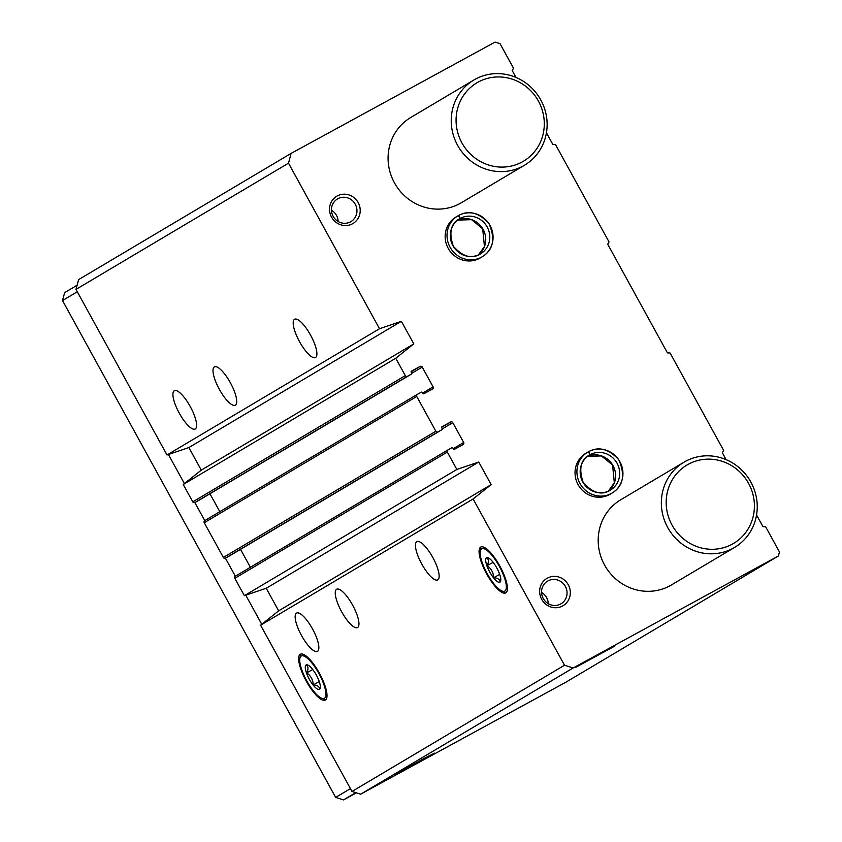 <?xml version="1.0" encoding="UTF-8"?>
<svg xmlns="http://www.w3.org/2000/svg" width="842" height="842" viewBox="0 0 842 842"><rect width="100%" height="100%" fill="white"/><g stroke="black" fill="none" stroke-linecap="round" stroke-linejoin="round"><path stroke-width="1.26" d="M315.55 357.503A21.808 6.41 61.4 0 1 315.487 357.534A21.808 6.41 61.4 0 1 299.415 341.463A21.808 6.41 61.4 0 1 294.595 319.255A21.808 6.41 61.4 0 1 310.614 335.221A21.808 6.41 61.4 0 1 315.55 357.503M235.36 405.139A21.808 6.41 61.4 0 1 235.297 405.17A21.808 6.41 61.4 0 1 219.225 389.099A21.808 6.41 61.4 0 1 214.405 366.891A21.808 6.41 61.4 0 1 230.424 382.857A21.808 6.41 61.4 0 1 235.36 405.139M195.26 428.957A21.808 6.41 61.4 0 1 195.207 428.988A21.808 6.41 61.4 0 1 179.135 412.917A21.808 6.41 61.4 0 1 174.315 390.709A21.808 6.41 61.4 0 1 190.324 406.675A21.808 6.41 61.4 0 1 195.26 428.957M442.018 426.736A0.789 0.758 -120.7 0 1 442.039 426.726L441.987 426.747A0.789 0.758 -120.7 0 0 441.755 427.778L442.229 428.652A0.789 0.758 -120.7 0 1 441.966 429.694L437.956 431.883A1.589 1.516 -120.7 0 1 435.861 431.22L416.758 396.477A1.589 1.516 -120.7 0 1 417.327 394.361L421.316 392.183A0.789 0.758 -120.7 0 1 422.368 392.519L422.842 393.382A0.789 0.758 -120.7 0 0 423.894 393.719L432.535 388.993A1.589 1.516 -120.7 0 0 433.104 386.878L422.221 367.08A1.589 1.516 -120.7 0 0 420.126 366.417L411.475 371.133A0.789 0.758 -120.7 0 0 411.191 372.185L411.664 373.059A0.789 0.758 -120.7 0 1 411.391 374.122L407.391 376.3A1.589 1.516 -120.7 0 1 405.297 375.627L395.751 358.26L413.801 343.894L401.381 321.307L379.51 328.727L288.501 163.169L75.99 289.406L78.611 279.618L291.122 153.381L495.064 42.1L500.032 43.679L513.536 68.244L512.21 70.528L515.999 77.443M379.51 328.727L167.011 454.964L75.99 289.406M395.751 358.26L183.24 484.497L201.291 470.131L188.882 447.544L167.011 454.964M198.922 500.327A0.789 0.758 -120.7 0 1 198.88 500.348L194.891 502.527A1.589 1.516 -120.7 0 1 192.797 501.864L183.24 484.497M229.487 555.92A0.789 0.758 -120.7 0 1 229.466 555.931L225.445 558.12A1.589 1.516 -120.7 0 1 223.351 557.457L204.259 522.714A1.589 1.516 -120.7 0 1 204.816 520.598L417.232 394.414M756.558 515.009L762.936 526.618L765.599 526.734L779.481 551.994L778.418 555.952L573.149 667.969L564.508 665.233L473.109 498.98L491.16 484.613L478.74 462.026L456.869 469.447L447.323 452.07A1.589 1.516 -120.7 0 1 447.891 449.954L451.88 447.776A0.789 0.758 -120.7 0 1 452.922 448.112L453.406 448.975A0.789 0.758 -120.7 0 0 454.448 449.312L463.1 444.587A1.589 1.516 -120.7 0 0 463.668 442.471L452.785 422.663L442.313 428.883M456.869 469.447L244.369 595.673L234.813 578.307A1.589 1.516 -120.7 0 1 235.381 576.191L447.797 450.007M437.798 579.864A21.808 6.41 61.4 0 1 437.735 579.906A21.808 6.41 61.4 0 1 421.663 563.835A21.808 6.41 61.4 0 1 416.843 541.616A21.808 6.41 61.4 0 1 432.862 557.583A21.808 6.41 61.4 0 1 437.798 579.864M357.608 627.5A21.808 6.41 61.4 0 1 357.545 627.543A21.808 6.41 61.4 0 1 341.473 611.46A21.808 6.41 61.4 0 1 336.653 589.253A21.808 6.41 61.4 0 1 352.672 605.219A21.808 6.41 61.4 0 1 357.608 627.5M317.508 651.319A21.808 6.41 61.4 0 1 317.455 651.361A21.808 6.41 61.4 0 1 301.383 635.278A21.808 6.41 61.4 0 1 296.563 613.071A21.808 6.41 61.4 0 1 312.571 629.037A21.808 6.41 61.4 0 1 317.508 651.319M480.687 547.111A26.081 7.662 -118.6 0 0 487.739 575.791A26.081 7.662 -118.6 0 0 506.747 591.852A26.081 7.662 -118.6 0 0 499.98 566.298A26.081 7.662 -118.6 0 0 482.15 546.784A26.081 7.662 -118.6 0 0 480.687 547.111M300.257 654.297A26.081 7.662 -118.6 0 0 307.309 682.967A26.081 7.662 -118.6 0 0 326.317 699.028A26.081 7.662 -118.6 0 0 319.56 673.484A26.081 7.662 -118.6 0 0 301.72 653.96A26.081 7.662 -118.6 0 0 300.257 654.297M473.109 498.98L260.599 625.206L278.649 610.839L266.24 588.263L244.369 595.673M564.508 665.233L351.998 791.459L260.599 625.206M546.447 132.815L552.826 144.424L555.488 144.54L609.04 241.959L607.713 244.254L667.432 352.893L670.095 353.008L723.646 450.428L722.32 452.722L726.109 459.627M605.261 650.813L575.812 667.296L614.976 645.982L605.261 650.813M424.831 757.989L395.382 774.472L434.546 753.158L424.831 757.989M573.149 667.969L360.639 794.195L351.998 791.459M778.418 555.952L565.919 682.188L360.639 794.195M588.39 451.796L588.6 451.67C598.788 446.165 608.871 448.891 618.849 459.848C625.459 475.235 623.196 486.297 612.081 493.044L610.197 494.159A23.787 22.734 -120.7 0 1 609.513 494.559A23.787 22.734 -120.7 0 1 578.286 484.96A23.787 22.734 -120.7 0 1 585.895 453.259L587.779 452.143A23.787 22.734 59.3 0 0 580.38 484.203A23.787 22.734 59.3 0 0 612.081 493.044A23.787 22.734 59.3 0 0 619.723 461.405A23.787 22.734 59.3 0 0 588.6 451.67L590.126 454.68L588.895 455.417M458.501 215.541L458.711 215.415C468.91 209.911 478.993 212.637 488.97 223.583C495.57 238.97 493.307 250.032 482.192 256.778L480.308 257.905A23.787 22.734 -120.7 0 1 479.624 258.294A23.787 22.734 -120.7 0 1 448.407 248.695A23.787 22.734 -120.7 0 1 456.017 216.994L457.89 215.878A23.787 22.734 59.3 0 0 450.491 247.937A23.787 22.734 59.3 0 0 482.192 256.778A23.787 22.734 59.3 0 0 489.844 225.14A23.787 22.734 59.3 0 0 458.711 215.415L460.237 218.415L459.006 219.152M541.68 599.315A15.861 15.156 -120.7 0 1 555.025 576.391A15.861 15.156 -120.7 0 1 568.255 600.462A15.861 15.156 -120.7 0 1 541.68 599.315M331.569 217.131A15.861 15.156 -120.7 0 1 344.915 194.197A15.861 15.156 -120.7 0 1 358.145 218.267A15.861 15.156 -120.7 0 1 331.569 217.131M524.492 165.221L461.342 202.733A49.562 47.373 -120.7 0 1 459.911 203.554A49.562 47.373 -120.7 0 1 394.866 183.577A49.562 47.373 -120.7 0 1 410.717 117.512L473.867 80.001A49.562 47.373 -120.7 0 1 539.911 98.419A49.562 47.373 -120.7 0 1 524.492 165.221A49.562 47.373 -120.7 0 1 523.061 166.042A49.562 47.373 -120.7 0 1 458.016 146.055A49.562 47.373 -120.7 0 1 473.867 80.001M734.613 547.416L671.463 584.927A49.562 47.373 -120.7 0 1 670.022 585.748A49.562 47.373 -120.7 0 1 604.977 565.761A49.562 47.373 -120.7 0 1 620.828 499.706L683.978 462.195A49.562 47.373 -120.7 0 1 750.022 480.614A49.562 47.373 -120.7 0 1 734.613 547.416A49.562 47.373 -120.7 0 1 733.172 548.237A49.562 47.373 -120.7 0 1 668.127 528.25A49.562 47.373 -120.7 0 1 683.978 462.195M288.501 163.169L291.122 153.381M441.966 429.694A0.789 0.758 -120.7 0 1 441.945 429.704L229.445 555.941A0.789 0.758 -120.7 0 1 229.445 555.941L441.966 429.694M452.785 422.663A1.589 1.516 -120.7 0 0 450.691 422L442.039 426.726M250.379 567.276L240.528 549.363M219.815 511.683L209.963 493.77M491.16 484.613L278.649 610.839M478.74 462.026L266.24 588.263M413.801 343.894L201.291 470.131M401.381 321.307L188.882 447.544M333.137 216.299A13.177 12.598 -120.7 0 1 337.463 198.944A13.177 12.598 -120.7 0 1 355.029 203.838A13.177 12.598 -120.7 0 1 350.925 221.604A13.177 12.598 -120.7 0 1 333.137 216.299M331.453 210.205A13.177 12.598 -120.7 0 1 336.474 215.394A13.177 12.598 -120.7 0 1 338.158 221.488M543.248 598.494A13.177 12.598 -120.7 0 1 547.574 581.127A13.177 12.598 -120.7 0 1 565.14 586.032A13.177 12.598 -120.7 0 1 561.035 603.788A13.177 12.598 -120.7 0 1 543.248 598.494M541.564 592.4A13.177 12.598 -120.7 0 1 546.584 597.588A13.177 12.598 -120.7 0 1 548.268 603.682M732.266 544.164A45.594 43.584 -120.7 0 1 666.18 502.306A45.594 43.584 -120.7 0 1 732.445 466.152A45.594 43.584 -120.7 0 1 732.266 544.164M77.106 285.228L64.645 292.627L62.518 300.562L335.663 797.416L343.515 799.9L356.419 792.859M355.734 792.648L343.515 799.9M350.44 788.628L335.663 797.416M261.757 624.29L245.769 595.199M447.839 449.975L235.339 576.212L225.403 558.151M417.285 394.393L204.774 520.619L194.839 502.558M184.398 483.571L168.411 454.48M77.296 291.785L62.518 300.562M522.156 161.969A45.594 43.584 -120.7 0 1 456.069 120.122A45.594 43.584 -120.7 0 1 522.335 83.958A45.594 43.584 -120.7 0 1 522.156 161.969M318.918 673.526A24.102 7.083 61.4 0 1 321.897 698.323A24.102 7.083 61.4 0 1 306.614 680.547A24.102 7.083 61.4 0 1 299.931 658.065A24.102 7.083 61.4 0 1 318.918 673.526M316.339 675.063A13.882 4.073 61.4 0 1 320.255 688.146A13.882 4.073 61.4 0 1 314.266 686.377A13.882 4.073 61.4 0 1 306.446 672.874A13.882 4.073 61.4 0 1 307.604 664.959A13.882 4.073 61.4 0 1 316.339 675.063M306.33 665.054C308.435 666.527 308.54 669.127 306.635 672.853C310.835 675.758 313.045 679.768 313.245 684.893C317.339 685.188 319.444 686.598 319.56 689.124M312.729 669.527L306.635 672.853M319.265 681.599L313.245 684.893M499.348 566.35A24.102 7.083 61.4 0 1 502.327 591.147A24.102 7.083 61.4 0 1 487.034 573.36A24.102 7.083 61.4 0 1 480.361 550.878A24.102 7.083 61.4 0 1 499.348 566.35M496.759 567.887A13.882 4.073 61.4 0 1 500.685 580.959A13.882 4.073 61.4 0 1 494.686 579.191A13.882 4.073 61.4 0 1 486.876 565.698A13.882 4.073 61.4 0 1 488.034 557.772A13.882 4.073 61.4 0 1 496.759 567.887M486.76 557.867C488.865 559.351 488.97 561.951 487.055 565.677C491.265 568.582 493.475 572.592 493.675 577.707C497.769 578.012 499.874 579.422 499.99 581.938M493.159 562.351L487.055 565.677M499.695 574.423L493.675 577.707M459.069 219.109L460.174 218.457L458.448 215.552A23.787 22.734 59.3 0 0 457.89 215.878L458.448 215.552M588.958 455.375L590.053 454.722L588.337 451.817A23.787 22.734 59.3 0 0 587.779 452.143L588.337 451.817M405.297 375.627L192.797 501.864M416.758 396.477L204.259 522.714M435.861 431.22L223.351 557.457M447.323 452.07L234.813 578.307M463.668 442.471L453.238 448.67M450.691 422L441.65 427.368M437.956 431.883L225.445 558.12M433.104 386.878L422.673 393.077M422.221 367.08L411.759 373.29M420.126 366.417L411.085 371.775M411.391 374.122L198.88 500.348M407.391 376.3L194.891 502.527M478.372 254.958A20.418 19.513 59.3 0 0 482.761 228.771A20.418 19.513 59.3 0 0 457.659 220.109L471.573 219.667L482.698 228.814L484.455 246.559L478.361 254.958M460.174 218.457A20.418 19.513 59.3 0 0 459.616 218.773A20.418 19.513 59.3 0 0 453.259 246.296A20.418 19.513 59.3 0 0 480.466 253.884A20.418 19.513 59.3 0 0 487.013 226.687A20.418 19.513 59.3 0 0 460.237 218.415M608.25 491.223A20.418 19.513 59.3 0 0 612.65 465.037A20.418 19.513 59.3 0 0 587.548 456.364L601.451 455.922L612.587 465.079L614.344 482.824L608.25 491.223M590.053 454.722A20.418 19.513 59.3 0 0 589.495 455.038A20.418 19.513 59.3 0 0 583.148 482.561A20.418 19.513 59.3 0 0 610.355 490.149A20.418 19.513 59.3 0 0 616.902 462.953A20.418 19.513 59.3 0 0 590.126 454.68M411.412 374.101L198.901 500.337M321.897 698.323L324.307 699.165M299.931 658.065L300.531 655.581M502.327 591.147L504.737 591.979M480.361 550.878L480.961 548.405M459.616 218.773C450.765 223.383 448.67 232.55 453.322 246.253C462.879 256.863 471.92 259.399 480.466 253.884M589.495 455.038C580.654 459.648 578.549 468.815 583.211 482.519C592.757 493.128 601.809 495.664 610.355 490.149"/></g></svg>
